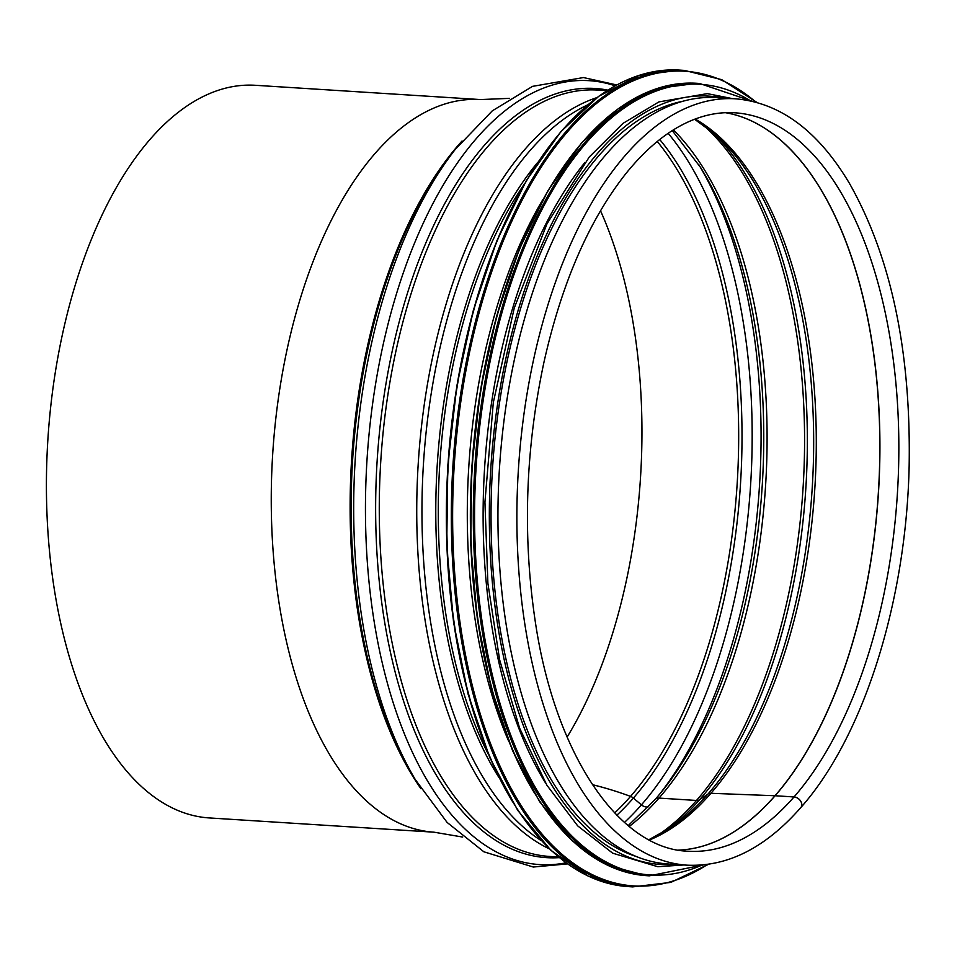 <?xml version="1.0" encoding="UTF-8"?>
<svg xmlns="http://www.w3.org/2000/svg" width="957" height="957" viewBox="0 0 957 957"><rect width="100%" height="100%" fill="white"/><g stroke="black" fill="none" stroke-linecap="round" stroke-linejoin="round"><path stroke-width="1.44" d="M794.023 796.942A6.998 5.06 41.1 0 1 800.626 801.069A6.998 5.06 41.1 0 1 800.865 807.505A6.998 5.06 41.1 0 1 800.865 807.517A6.998 5.06 -138.9 0 0 800.626 801.069A6.998 5.06 -138.9 0 0 794.023 796.954L775.11 795.746L794.023 796.942A369.94 186.352 93.6 0 0 896.278 387.418A369.94 186.352 93.6 0 0 734.82 112.794C721.793 111.969 708.659 114.015 695.416 118.943C671.431 127.927 648.451 145.895 626.5 172.834C589.285 219.631 561.735 282.925 543.851 362.691C525.393 449.646 522.51 535.741 535.19 620.961C554.976 755.587 619.849 849.278 687.987 851.204A369.94 186.352 93.6 0 0 794.023 796.954M678.645 850.103A369.94 186.352 93.6 0 0 775.003 795.746A4.833 3.481 41.1 0 1 775.11 795.746A4.833 3.481 -138.9 0 0 775.003 795.746L710.919 793.293L775.003 795.746A369.94 186.352 93.6 0 0 878 395.516A369.94 186.352 93.6 0 0 725.418 112.699M648.906 839.708L672.065 826.764A373.003 187.883 93.6 0 0 707.989 794.047A7.249 5.228 41.1 0 1 710.919 793.293A7.249 5.228 -138.9 0 0 707.989 794.047L699.567 799.717L707.989 794.047A373.003 187.883 93.6 0 0 813.617 450.603A373.003 187.883 93.6 0 0 715.944 135.021L694.603 119.254M656.335 836.215A381.532 192.19 93.6 0 0 696.481 800.471A7.249 5.228 -138.9 0 0 699.567 799.717A7.249 5.228 41.1 0 1 696.481 800.471L659.002 798.09L696.481 800.459A381.532 192.19 93.6 0 0 804.562 445.723A381.532 192.19 93.6 0 0 701.541 123.656M655.078 799.597A7.249 5.228 41.1 0 1 655.162 799.49A7.249 5.228 41.1 0 1 659.002 798.09A7.249 5.228 -138.9 0 0 655.162 799.502A7.249 5.228 -138.9 0 0 655.078 799.597M648.655 806.667A7.249 5.228 41.1 0 1 641.417 804.861A7.249 5.228 -138.9 0 0 648.655 806.655M616.858 815.197A383.446 193.147 93.6 0 0 633.39 798.066L641.417 804.861L633.39 798.066A7.249 5.228 -138.9 0 0 630.555 796.391A7.249 5.228 41.1 0 1 633.39 798.066A383.446 193.147 93.6 0 0 659.72 139.519M592.407 784.668A315.128 227.443 41.1 0 1 630.567 796.391A315.128 227.443 -138.9 0 0 592.407 784.68M433.976 832.183A367.045 184.892 93.6 0 1 272.685 454.168A367.045 184.892 93.6 0 1 480.438 99.564L255.603 85.305A367.045 184.892 93.6 0 0 47.85 439.909A367.045 184.892 93.6 0 0 209.128 817.924L433.976 832.183L462.674 837.064M716.757 97.614A383.948 193.398 93.6 0 0 499.446 468.559A383.948 193.398 93.6 0 0 668.153 863.98L687.102 865.176A383.948 193.398 93.6 0 1 518.383 469.755A383.948 193.398 93.6 0 1 735.706 98.822L716.757 97.614M542.978 199.379A381.532 192.19 93.6 0 0 508.61 741.077M584.942 162.439A381.532 192.19 93.6 0 0 545.55 782.982M683.585 101.119A381.532 192.19 93.6 0 0 492.532 468.117A381.532 192.19 93.6 0 0 635.675 856.312M462.064 140.978A383.948 193.398 93.6 0 0 420.972 788.771M450.747 155.19A385.133 193.996 93.6 0 0 411.546 773.256L415.266 779.536A392.645 197.788 93.6 0 1 455.233 149.424L450.747 155.19M615.207 85.831A392.741 197.836 93.6 0 0 366.986 460.15A392.741 197.836 93.6 0 0 565.922 862.831M607.898 90.137A385.348 194.104 93.6 0 0 377.142 460.796A385.348 194.104 93.6 0 0 559.211 857.639M607.073 90.664L598.101 90.09A383.948 193.398 93.6 0 0 380.778 461.023A383.948 193.398 93.6 0 0 549.485 856.443L558.469 857.017M596.989 97.59A383.948 193.398 93.6 0 0 418.245 463.403A383.948 193.398 93.6 0 0 549.33 848.871M587.873 104.78A382.441 192.644 93.6 0 0 423.461 463.738A382.441 192.644 93.6 0 0 541.207 840.593M537.798 162.271A375.036 188.912 93.6 0 0 498.788 777.228M524.52 183.768A374.283 188.541 93.6 0 0 488.333 754.236M678.692 850.115A369.94 186.352 93.6 0 0 775.11 795.746A369.94 186.352 93.6 0 0 878.095 395.456A369.94 186.352 93.6 0 0 725.466 112.699M649.456 840.007A371.878 187.321 93.6 0 0 710.919 793.293A371.878 187.321 93.6 0 0 816.094 425.291A371.878 187.321 93.6 0 0 695.189 119.039M667.543 829.779A380.408 191.615 93.6 0 0 699.567 799.717A380.408 191.615 93.6 0 0 807.229 454.144A380.408 191.615 93.6 0 0 711.841 131.468M629.216 826.477A381.532 192.19 93.6 0 0 659.002 798.09A381.532 192.19 93.6 0 0 766.928 453.881A381.532 192.19 93.6 0 0 673.393 129.901M655.246 799.406A383.625 193.242 93.6 0 0 660.904 792.659A383.625 193.242 93.6 0 0 700.56 167.439L672.257 130.619M658.583 795.494A391.03 196.975 93.6 0 0 698.61 164.341M624.466 822.422A390.946 196.927 93.6 0 0 641.417 804.861A390.946 196.927 93.6 0 0 668.165 133.31M614.669 812.924A381.664 192.249 93.6 0 0 630.555 796.391A381.664 192.249 93.6 0 0 657.256 141.492M567.118 737.069A364.629 183.672 93.6 0 0 600.494 210.731M554.773 139.471A408.101 205.564 93.6 0 0 512.749 801.99M628.043 886.589L588.208 876.157L550.957 850.402L517.737 810.376L489.769 757.621L468.105 694.16L453.57 622.409L446.728 545.131L447.828 465.281L456.824 385.946L473.38 310.14L496.862 240.805L526.362 180.586L560.778 131.779L598.795 96.274L638.989 75.436L679.841 70.112A409.058 206.054 93.6 0 0 448.307 465.305A409.058 206.054 93.6 0 0 628.043 886.589L632.673 886.888L670.845 882.39L708.563 864.303M679.841 70.112L684.458 70.411A409.058 206.054 93.6 0 0 452.924 465.604A409.058 206.054 93.6 0 0 632.673 886.888M755.946 102.148A408.149 205.588 93.6 0 0 454.216 465.688A408.149 205.588 93.6 0 0 707.594 864.434M575.588 150.62A396.019 199.487 93.6 0 0 534.807 793.568M646.717 875.679L608.042 865.547L571.891 840.557L539.64 801.703L512.497 750.503L491.479 688.92L477.376 619.287L470.736 544.294L471.801 466.801L480.534 389.81L496.599 316.253L519.388 248.952L548.014 190.515L581.413 143.155L618.318 108.691L657.327 88.463L696.971 83.295A396.988 199.977 93.6 0 0 472.28 466.825A396.988 199.977 93.6 0 0 646.717 875.679L649.289 875.846L703.562 864.901M696.971 83.295L699.543 83.462A396.988 199.977 93.6 0 0 474.851 466.992A396.988 199.977 93.6 0 0 649.289 875.846M750.563 100.856A396.114 199.535 93.6 0 0 476.119 467.076A396.114 199.535 93.6 0 0 702.091 865.032M722.344 97.973A384.917 193.888 93.6 0 0 490.833 468.009A384.917 193.888 93.6 0 0 673.728 864.327M480.438 99.564L509.531 98.356M567.393 863.896L533.276 867.03L483.859 851.79L447.098 822.422L415.266 779.536M616.798 84.97L583.459 77.553L532.535 86.357L492.281 110.856L455.233 149.424M735.706 98.822C780.266 102.722 818.175 130.906 849.445 183.385C891.17 257.134 911.064 351.351 909.15 466.035C906.267 601.391 863.645 736.794 800.865 807.505C765.588 847.746 727.667 866.97 687.102 865.176M660.904 792.659L655.162 799.49L628.175 825.616M756.891 102.399L721.769 79.682L684.458 70.411M751.999 101.167L699.543 83.462M732.464 98.619L707.307 93.63L658.93 101.897L622.995 123.369L589.225 157.068L547.021 223.759L514.208 308.19L493.298 402.586L484.936 502.15L487.891 583.28L499.614 659.732L519.567 728.074L546.902 785.23L577.693 825.867L612.671 853.177L657.746 866.707L683.848 864.972"/></g></svg>
